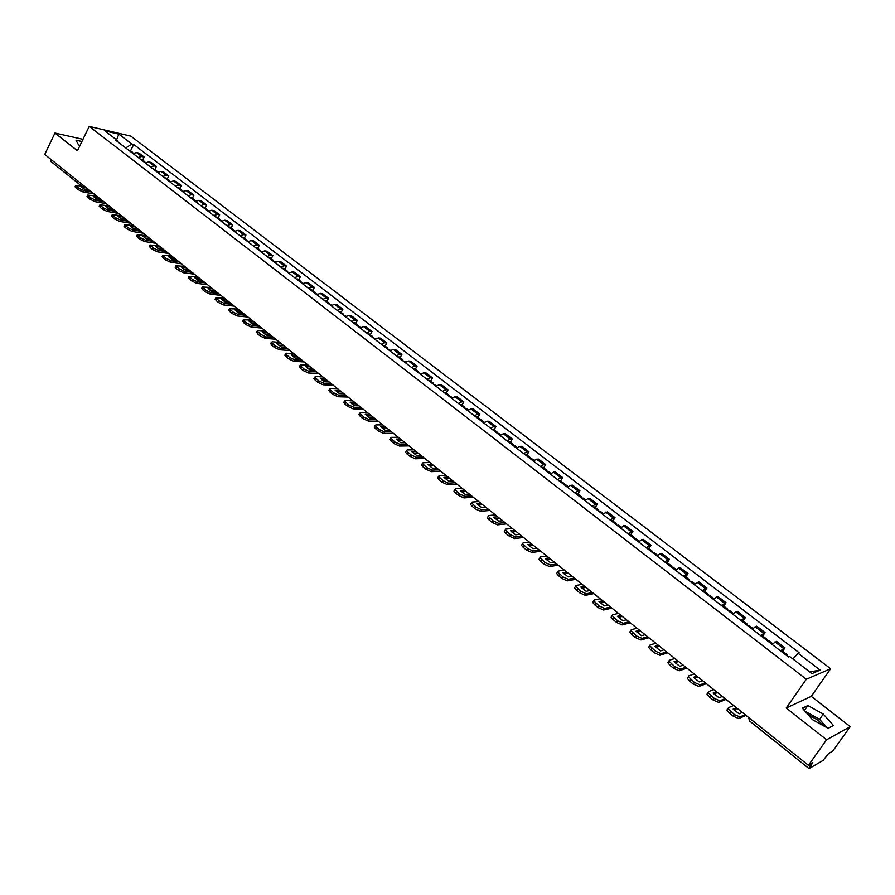 <?xml version="1.0" encoding="UTF-8"?>
<svg xmlns="http://www.w3.org/2000/svg" width="895" height="895" viewBox="0 0 895 895"><rect width="100%" height="100%" fill="white"/><g stroke="black" fill="none" stroke-linecap="round" stroke-linejoin="round"><path stroke-width="1.34" d="M807.793 714.355L817.974 720.173L823.825 725.946M826.6 739.773L850.25 726.617L811.25 696.377L830.649 668.755L130.849 136.141L89.22 126.374L806.317 679.26L786.224 708.023L826.6 739.773L808.409 765.303L44.75 154.455L54.953 133.042L77.462 150.752L89.22 126.374M850.25 726.617L832.697 751.14L828.546 753.556L823.109 760.403L809.046 768.615L749.406 720.867L750.312 718.83M81.434 185.914L51.06 161.592L50.847 159.332M82.978 139.318L54.953 133.042M810.064 766.623L812.861 762.708L808.409 765.303L810.064 766.623L809.046 768.615M780.485 650.844L784.993 647.835L776.524 641.357L771.993 644.322M782.622 651.269L784.993 647.835M760.493 635.495L765.068 632.575L756.722 626.187L752.113 629.062M762.73 635.998L765.068 632.575M740.78 620.347L745.412 617.528L737.178 611.218L732.513 614.004M743.107 620.94L745.412 617.528M721.325 605.4L726.024 602.682L717.902 596.462L713.181 599.147M723.753 606.083L726.024 602.682M702.139 590.666L706.905 588.037L698.883 581.895L694.095 584.491M704.656 591.416L706.905 588.037M683.209 576.134L688.031 573.583L680.122 567.531L675.277 570.037M685.816 576.962L688.031 573.583M664.537 561.78L669.415 559.33L661.606 553.345L656.706 555.773M667.222 562.686L669.415 559.33M646.1 547.628L651.045 545.256L643.337 539.361L638.381 541.699M648.875 548.601L651.045 545.256M627.921 533.666L632.91 531.373L625.314 525.544L620.291 527.804M630.774 534.707L632.91 531.373M609.965 519.872L615.01 517.657L607.515 511.918L602.447 514.099M612.907 520.991L615.01 517.657M592.255 506.268L595.455 504.31L597.345 504.131L589.939 498.459L588.037 498.627L584.827 500.562M595.264 507.443L597.345 504.131M574.769 492.843L577.991 490.919L579.915 490.773L572.599 485.179L570.663 485.314L567.441 487.204M577.857 494.074L579.915 490.773M557.507 479.575L560.74 477.706L562.698 477.594L555.482 472.068L553.513 472.168L550.268 474.026M560.662 480.883L562.698 477.594M540.468 466.485L543.724 464.662L545.704 464.572L538.577 459.124L536.586 459.191L533.319 461.003M543.69 467.85L545.704 464.572M523.642 453.564L526.909 451.774L528.923 451.729L521.886 446.336L519.861 446.37L516.583 448.149M526.931 454.984L528.923 451.729M507.029 440.81L510.318 439.053L512.343 439.031L505.395 433.717L503.348 433.717L500.059 435.451M510.385 442.287L512.343 439.031M490.617 428.202L493.917 426.49L495.975 426.501L489.117 421.243L487.048 421.221L483.736 422.921M494.04 429.745L495.975 426.501M474.417 415.761L477.74 414.083L479.821 414.116L473.041 408.937L470.949 408.881L467.626 410.536M477.908 417.35L479.821 414.116M458.419 403.466L461.753 401.833L463.856 401.9L457.155 396.765L455.04 396.698L451.706 398.32M461.965 405.111L463.856 401.9M442.611 391.328L445.956 389.728L448.082 389.817L441.47 384.749L439.333 384.649L435.988 386.237M446.213 393.028L448.082 389.817M427.004 379.335L430.361 377.768L432.509 377.891L425.975 372.891L423.816 372.756L420.449 374.311M430.663 381.08L432.509 377.891M411.577 367.487L414.944 365.965L417.115 366.1L410.66 361.166L408.478 361.009L405.111 362.52M415.291 369.288L417.115 366.1M396.34 355.785L399.718 354.286L401.911 354.465L395.534 349.576L393.33 349.397L389.951 350.885M400.11 357.631L401.911 354.465M381.281 344.228L384.682 342.763L386.897 342.953L380.588 338.131L378.372 337.93L374.971 339.373M385.107 346.119L386.897 342.953M366.413 332.806L369.814 331.374L372.051 331.586L365.82 326.82L363.583 326.585L360.17 328.006M370.284 334.73L372.051 331.586M351.713 321.506L355.125 320.108L357.385 320.354L351.22 315.644L348.96 315.387L345.548 316.774M355.639 323.487L357.385 320.354M337.18 310.352L340.615 308.988L342.886 309.245L336.8 304.591L334.517 304.322L331.094 305.676M341.152 312.377L342.886 309.245M322.826 299.333L326.261 297.99L328.554 298.281L322.547 293.672L320.242 293.381L316.808 294.701M326.843 301.391L328.554 298.281M308.641 288.425L312.086 287.116L314.391 287.429L308.451 282.876L306.135 282.563L302.689 283.86M312.702 290.528L314.391 287.429M294.612 277.663L298.069 276.376L300.396 276.712L294.522 272.214L292.184 271.867L288.727 273.143M298.729 279.799L300.396 276.712M280.75 267.012L284.218 265.759L286.557 266.106L280.75 261.664L278.401 261.306L274.933 262.537M284.901 269.194L286.557 266.106M267.046 256.485L270.514 255.265L272.874 255.634L267.135 251.238L264.763 250.857L261.295 252.066M271.241 258.7L272.874 255.634M253.498 246.08L256.977 244.883L259.349 245.275L253.665 240.923L251.294 240.531L247.814 241.706M257.726 248.329L259.349 245.275M240.106 235.788L243.585 234.624L245.968 235.027L240.363 230.731L237.969 230.317L234.479 231.469M244.38 238.081L245.968 235.027M226.86 225.618L230.351 224.477L232.745 224.902L227.196 220.651L224.79 220.215L221.3 221.345M231.167 227.934L232.745 224.902M213.76 215.561L217.261 214.442L219.667 214.889L214.185 210.683L211.768 210.235L208.266 211.332M218.111 217.91L219.667 214.889M200.816 205.604L204.317 204.519L206.734 204.989L201.308 200.827L198.88 200.357L195.378 201.431M205.19 207.998L206.734 204.989M188.006 195.77L191.508 194.707L193.946 195.188L188.576 191.083L186.138 190.59L182.625 191.642M192.414 198.198L193.946 195.188M175.342 186.037L178.843 185.008L181.305 185.5L175.991 181.439L173.529 180.924L170.016 181.953M179.783 188.498L181.305 185.5M162.812 176.416L166.325 175.409L168.786 175.923L163.539 171.896L161.066 171.37L157.554 172.377M167.287 178.899L168.786 175.923M150.416 166.895L153.94 165.911L156.412 166.436L151.221 162.465L148.738 161.928L145.214 162.901M154.924 169.412L156.412 166.436M138.154 157.486L141.678 156.513L144.173 157.061L139.027 153.123L136.543 152.575L133.008 153.537M142.697 160.026L144.173 157.061M792.813 658.933L798.139 653.294L820.156 670.12L811.955 673.622L789.681 656.527L788.473 656.986L115.891 140.381L117.86 140.839L104.883 130.871L118.856 134.138L131.778 144.017L125.781 147.977M798.139 653.294L799.302 652.847L133.702 144.453L131.778 144.017M830.649 668.755L806.317 679.26M811.25 696.377L786.224 708.023M802.345 708.18L812.425 719.614L828.132 728.34L833.458 725.476L823.288 714.109L807.883 705.54L802.345 708.18M81.915 141.499L75.997 140.191L78.503 144.811L79.935 145.616M130.603 150.74L133.702 144.453M118.174 142.137L117.86 140.839M820.156 670.12L809.718 671.899M116.585 139.855L118.856 134.138M827.025 727.724L819.585 719.345L805.086 711.279M804.392 710.496L807.883 705.54M819.585 719.345L823.288 714.109M788.036 656.65L789.535 656.583M786.739 655.643L786.94 654.581L785.967 655.062M786.94 654.581L782.241 650.978L781.268 651.437M733.631 705.484L728.429 707.688L728.116 708.538L734.381 714.546L739.952 716.94L738.822 718.584L745.994 715.374M745.087 714.646L739.952 716.94M737.323 708.437L733.934 709.892M738.822 718.584L733.24 716.19L734.381 714.546M730.611 711.525L729.481 713.17L733.24 716.19M729.481 713.17L726.986 710.182L727.299 709.332M742.313 712.431L739.08 713.852L733.139 709.086L736.384 707.688M768 641.256L768.984 640.798L772.676 643.628M766.78 640.317L766.948 639.243L765.963 639.69M766.948 639.243L762.316 635.674L761.321 636.121M713.774 689.597L708.448 691.667L708.113 692.506L714.244 698.391L719.815 700.774L718.696 702.418L726.035 699.409M725.062 698.637L719.815 700.774M717.488 692.573L714.009 693.938M718.696 702.418L713.125 700.024L714.244 698.391M710.54 695.404L709.422 697.048L713.125 700.024M709.422 697.048L707.005 694.14L707.341 693.301M722.332 696.444L719.021 697.776L713.158 693.077L716.492 691.779M748.231 626.075L749.238 625.65L752.796 628.379M747.09 625.202L747.235 624.106L746.217 624.531M747.235 624.106L742.66 620.593L741.642 621.007M694.184 673.935L688.747 675.859L688.389 676.698L694.397 682.449L699.946 684.843L698.85 686.476L706.356 683.668M705.327 682.84L699.946 684.843M697.921 676.922L694.363 678.209M698.85 686.476L693.301 684.093L694.397 682.449M690.739 679.518L689.642 681.151L693.301 684.093M689.642 681.151L687.293 678.321L687.651 677.481M702.62 680.681L699.241 681.934L693.457 677.302L696.869 676.083M728.743 611.095L729.772 610.692L733.195 613.332M727.68 610.278L727.78 609.171L726.751 609.573M727.78 609.171L723.272 605.714L722.243 606.105M674.864 658.485L669.315 660.275L668.934 661.103L674.83 666.741L680.368 669.136L679.271 670.769L686.946 668.14M685.85 667.267L680.368 669.136M678.634 661.494L674.987 662.692M679.271 670.769L673.745 668.375L674.83 666.741M671.216 663.844L670.131 665.477L673.745 668.375M670.131 665.477L667.849 662.725L668.229 661.897M683.187 665.142L679.741 666.305L674.036 661.729L677.515 660.599M709.511 596.327L710.552 595.947L713.863 598.486M708.516 595.567L708.605 594.448L707.553 594.828M708.605 594.448L704.152 591.024L703.09 591.405M655.811 643.236L650.15 644.903L649.748 645.72L655.532 651.247L661.047 653.641L659.973 655.263L667.804 652.824M666.652 651.907L661.047 653.641M659.593 646.268L655.878 647.376M659.973 655.263L654.458 652.869L655.532 651.247M651.974 648.394L650.9 650.016L654.458 652.869M650.9 650.016L648.685 647.342L649.088 646.514M664.023 649.815L660.499 650.889L654.883 646.38L658.429 645.329M690.537 581.75L691.6 581.403L694.777 583.842M689.62 581.056L689.676 579.915L688.602 580.273M689.676 579.915L685.279 576.548L684.205 576.895M637.016 628.212L631.243 629.744L630.83 630.561L636.49 635.965L641.995 638.359L640.943 639.981L648.92 637.721M647.712 636.759L641.995 638.359M640.82 631.255L637.027 632.284M640.943 639.981L635.439 637.587L636.49 635.965M632.989 633.145L631.926 634.768L635.439 637.587M631.926 634.768L629.767 632.172L630.192 631.355M645.116 634.689L641.525 635.685L635.987 631.243L639.589 630.27M671.809 567.374L672.895 567.038L675.96 569.388M670.97 566.725L670.993 565.584L669.907 565.908M670.993 565.584L666.663 562.25L665.567 562.586M618.479 613.377L612.605 614.787L612.158 615.592L617.718 620.895L623.211 623.289L622.159 624.9L630.281 622.819M629.028 621.812L623.211 623.289M622.305 616.431L618.423 617.382M622.159 624.9L616.677 622.506L617.718 620.895M614.261 618.109L613.22 619.72L616.677 622.506M613.22 619.72L611.117 617.203L611.565 616.386M626.466 619.765L622.808 620.682L617.337 616.308L621.018 615.413M653.339 553.188L654.446 552.875L657.389 555.135M652.567 552.595L652.567 551.432L651.459 551.745M652.567 551.432L648.293 548.154L647.186 548.456M600.187 598.744L594.213 600.03L593.743 600.836L599.202 606.027L604.673 608.421L603.644 610.032L611.912 608.119M610.591 607.067L604.673 608.421M604.024 601.82L600.075 602.693M603.644 610.032L598.173 607.627L599.202 606.027M595.79 603.275L594.761 604.886L598.173 607.627M594.761 604.886L592.714 602.436L593.184 601.63M608.074 605.054L604.349 605.893L598.956 601.563L602.693 600.746M635.114 539.193L636.233 538.891L639.064 541.072M634.41 538.645L634.376 537.47L633.257 537.761M634.376 537.47L630.158 534.225L629.028 534.516M582.13 584.312L576.067 585.475L575.574 586.27L580.933 591.349L586.382 593.754L585.364 595.354L593.765 593.609M592.4 592.524L586.382 593.754M586.001 587.4L581.974 588.194M585.364 595.354L579.915 592.949L580.933 591.349M577.555 588.653L576.548 590.241L579.915 592.949M576.548 590.241L574.556 587.87L575.049 587.064M589.917 590.532L586.135 591.293L580.81 587.03L584.614 586.281M617.125 525.365L618.266 525.096L620.985 527.189M616.487 524.873L616.431 523.687L615.29 523.967M616.431 523.687L612.269 520.498L611.117 520.756M564.32 570.059L558.156 571.111L557.641 571.894L562.899 576.883L568.347 579.278L567.34 580.877L575.877 579.3M574.456 578.17L568.347 579.278M568.202 573.158L564.107 573.885M567.34 580.877L561.892 578.472L562.899 576.883M559.576 574.21L558.569 575.809L561.892 578.472M558.569 575.809L556.645 573.482L557.137 572.711M572.006 576.201L568.157 576.895L562.899 572.688L566.77 572.017M599.37 511.727L600.523 511.481L603.129 513.484M598.789 511.291L598.71 510.094L597.558 510.34M598.71 510.094L594.604 506.939L593.441 507.185M546.744 555.996L540.49 556.936L539.953 557.708L545.111 562.597L550.537 565.002L549.552 566.591L558.211 565.17M556.746 563.995L550.537 565.002M550.638 559.118L546.487 559.755M549.552 566.591L544.126 564.186L545.111 562.597M541.833 559.968L540.848 561.557L544.126 564.186M540.848 561.557L538.969 559.297L539.439 558.536M554.329 562.06L550.425 562.686L545.234 558.525L549.161 557.921M581.84 498.269L583.014 498.034L585.52 499.958M581.325 497.877L581.224 496.669L580.049 496.893M581.224 496.669L577.163 493.548L575.988 493.772M529.392 542.124L523.049 542.952L522.49 543.712L527.558 548.501L532.972 550.906L531.988 552.495L540.781 551.231M539.271 550.022L532.972 550.906M533.308 545.256L529.079 545.827M531.988 552.495L526.584 550.089L527.558 548.501M524.325 545.905L523.351 547.494L526.584 550.089M523.351 547.494L521.516 545.301L521.986 544.552M536.877 548.109L532.917 548.657L527.804 544.552L531.775 544.026M564.532 484.978L565.718 484.766L568.124 486.611M564.085 484.631L563.962 483.412L562.776 483.624M563.962 483.412L559.957 480.335L558.76 480.548M512.276 528.419L505.843 529.146L505.261 529.907L510.239 534.595L515.632 537L514.67 538.577L523.575 537.47M522.02 536.217L515.632 537M516.202 531.563L511.918 532.066M514.67 538.577L509.266 536.172L510.239 534.595M507.04 532.033L506.078 533.61L509.266 536.172M506.078 533.61L504.299 531.473L504.746 530.746M519.659 534.326L515.643 534.818L510.597 530.769L514.625 530.299M547.46 471.855L548.657 471.665L550.962 473.433M547.069 471.553L546.912 470.334L545.715 470.524M546.912 470.334L542.963 467.291L541.755 467.481M495.371 514.905L488.86 515.52L488.256 516.27L493.145 520.868L498.526 523.273L497.564 524.85L506.592 523.877M504.981 522.591L498.526 523.273M499.309 518.06L494.957 518.485M497.564 524.85L492.183 522.445L493.145 520.868M489.99 518.339L489.039 519.905L492.183 522.445M489.039 519.905L487.305 517.836L487.741 517.12M502.654 520.733L498.593 521.147L493.604 517.153L497.687 516.762M530.59 458.9L531.798 458.732L534.013 460.422M530.254 458.643L530.086 457.412L528.878 457.58M530.086 457.412L526.182 454.414L524.962 454.582M478.68 501.558L472.09 502.073L471.464 502.8L476.263 507.32L481.633 509.725L480.682 511.291L489.822 510.474M488.178 509.154L481.633 509.725M482.64 504.724L478.232 505.082M480.682 511.291L475.323 508.886L476.263 507.32M473.153 504.825L472.213 506.391L475.323 508.886M472.213 506.391L470.524 504.366L470.949 503.672M485.873 507.308L481.756 507.666L476.834 503.717L480.973 503.382M513.943 446.113L515.162 445.956L517.276 447.578M513.663 445.9L513.473 444.647L512.242 444.815M513.473 444.647L509.613 441.694L508.382 441.85M462.212 488.379L455.533 488.793L454.895 489.52L459.605 493.95L464.952 496.356L464.024 497.911L473.276 497.228M471.575 495.875L464.952 496.356M466.172 491.545L461.708 491.847M464.024 497.911L458.676 495.506L459.605 493.95M456.539 491.478L455.6 493.044L458.676 495.506M455.6 493.044L453.966 491.075L454.369 490.393M469.304 494.062L465.143 494.353L460.287 490.46L464.46 490.18M497.497 433.482L498.728 433.337L500.752 434.892M497.273 433.314L497.061 432.05L495.819 432.195M497.061 432.05L493.246 429.13L492.004 429.264M445.934 475.368L439.199 475.692L438.528 476.397L443.159 480.749L448.496 483.143L447.567 484.698L456.931 484.15M455.197 482.763L448.496 483.143M449.916 478.545L445.397 478.78M447.567 484.698L442.242 482.304L443.159 480.749M440.127 478.31L439.21 479.865L442.242 482.304M439.21 479.865L437.61 477.952L438.002 477.281M452.948 480.973L448.742 481.208L443.942 477.359L448.171 477.147M481.253 421.008L482.506 420.885L484.43 422.362M481.085 420.885L480.85 419.61L479.597 419.733M480.85 419.61L477.091 416.723L475.827 416.846M429.88 462.514L423.055 462.749L422.373 463.442L426.926 467.705L432.24 470.11L431.334 471.654L440.787 471.24M439.02 469.83L432.24 470.11M433.862 465.713L429.298 465.881M431.334 471.654L426.009 469.26L426.926 467.705M423.928 465.299L423.022 466.854L426.009 469.26M423.022 466.854L421.467 464.986L421.847 464.337M436.805 468.051L432.542 468.219L427.81 464.427L432.072 464.27M465.21 408.691L466.474 408.579L468.309 409.988M465.098 408.601L464.841 407.326L463.576 407.438M464.841 407.326L461.126 404.473L459.862 404.574M414.016 449.827L407.124 449.961L406.408 450.644L410.894 454.839L416.186 457.233L415.291 458.777L424.845 458.497M423.033 457.043L416.186 457.233M418.021 453.027L413.389 453.138M415.291 458.777L409.988 456.383L410.894 454.839M407.93 452.456L407.035 454L409.988 456.383M407.035 454L405.513 452.188L405.894 451.55M420.851 455.298L416.544 455.41L411.868 451.662L416.186 451.561M449.368 396.519L450.644 396.429L452.4 397.772M449.301 396.474L449.033 395.187L447.757 395.277M449.033 395.187L445.363 392.368L444.077 392.457M398.342 437.297L391.395 437.342L390.656 438.013L395.064 442.13L400.345 444.524L399.45 446.057L409.104 445.9M407.259 444.423L400.345 444.524M402.358 440.508L397.682 440.553M399.45 446.057L394.169 443.663L395.064 442.13M392.144 439.781L391.249 441.313L394.169 443.663M391.249 441.313L389.772 439.546L390.13 438.919M405.099 442.701L400.747 442.756L396.138 439.053L400.49 439.009M433.717 384.503L436.67 385.7M433.706 384.492L433.415 383.194L432.128 383.273M433.415 383.194L429.79 380.409L428.492 380.487M382.87 424.912L375.855 424.879L375.094 425.539L379.424 429.578L384.693 431.972L383.81 433.504L393.565 433.471M391.674 431.961L384.693 431.972M386.897 428.134L382.176 428.123M383.81 433.504L378.551 431.11L379.424 429.578M376.538 427.262L375.665 428.783L378.551 431.11M375.665 428.783L374.222 427.06L374.569 426.456M389.538 430.249L385.152 430.249L380.588 426.602L384.995 426.613M418.256 372.622L421.142 373.774M418.301 372.611L417.987 371.358L416.69 371.414M417.987 371.358L414.407 368.606L413.098 368.662M367.588 412.684L360.506 412.573L359.723 413.21L363.985 417.182L369.232 419.576L368.371 421.097L378.205 421.187M376.28 419.643L369.232 419.576M371.615 415.918L366.849 415.851M368.371 421.097L363.113 418.703L363.985 417.182M361.132 414.888L360.271 416.41L363.113 418.703M360.271 416.41L359.197 414.139M374.177 417.965L369.747 417.909L365.238 414.295L369.68 414.363M402.985 360.898L402.739 359.656L401.43 359.7M402.739 359.656L399.204 356.937L397.883 356.982M405.178 362.464L403.086 360.853L405.793 361.994M352.485 400.613L345.347 400.412L344.541 401.038L348.737 404.932L353.972 407.326L353.111 408.847L363.034 409.049M361.077 407.482L353.972 407.326M356.534 403.846L351.724 403.723M353.111 408.847L347.875 406.453L348.737 404.932M345.917 402.672L345.067 404.193L347.875 406.453M345.067 404.193L344.016 401.978M358.996 405.815L354.532 405.715L350.079 402.146L354.554 402.269M387.893 349.307L390.634 350.359M388.05 349.24L387.68 348.088L386.36 348.121M387.68 348.088L384.179 345.403L382.859 345.436M337.572 388.676L330.367 388.396L329.55 389.012L333.667 392.838L338.892 395.232L338.041 396.742L348.054 397.067M346.063 395.467L338.892 395.232M341.621 391.92L336.766 391.741M338.041 396.742L332.817 394.348L333.667 392.838M330.893 390.6L330.042 392.122L332.817 394.348M330.042 392.122L329.024 389.963M344.004 393.822L339.496 393.666L335.099 390.142L339.619 390.321M372.98 337.851L375.665 338.858M373.181 337.773L372.801 336.665L371.47 336.688M372.801 336.665L369.344 334.014L368.013 334.025M322.838 376.896L315.577 376.526L314.738 377.131L318.788 380.89L323.99 383.284L323.151 384.783L333.242 385.219M331.217 383.597L323.99 383.284M326.888 380.14L321.999 379.905M323.151 384.783L317.949 382.4L318.788 380.89M316.047 378.686L315.208 380.196L317.949 382.4M315.208 380.196L314.201 378.082M329.192 381.975L324.65 381.762L320.298 378.283L324.851 378.507M358.246 326.53L360.864 327.503M358.492 326.451L358.089 325.377L356.747 325.377M358.089 325.377L354.677 322.759L353.335 322.759M308.272 365.25L300.955 364.802L300.094 365.395L304.087 369.087L309.278 371.47L308.439 372.98L318.62 373.517M316.561 371.872L309.278 371.47M312.344 368.494L307.41 368.214M308.439 372.98L303.26 370.586L304.087 369.087M301.369 366.905L300.541 368.416L303.26 370.586M300.541 368.416L299.568 366.357M314.548 370.273L309.972 370.015L305.676 366.57L310.263 366.838M343.691 315.353L346.231 316.271M343.982 315.253L343.557 314.223L342.203 314.212M343.557 314.223L340.189 311.628L338.825 311.617M293.884 353.738L286.512 353.223L285.639 353.793L289.566 357.429L294.735 359.812L293.918 361.311L304.155 361.96M302.074 360.282L294.735 359.812M297.957 356.993L292.989 356.657M293.918 361.311L288.738 358.929L289.566 357.429M286.881 355.27L286.064 356.769L288.738 358.929M286.064 356.769L285.102 354.767M300.082 358.694L295.473 358.392L291.233 354.991L295.853 355.315M329.304 304.3L331.776 305.173M329.628 304.188L329.192 303.192L327.839 303.17M329.192 303.192L325.858 300.63L324.493 300.608M279.665 342.36L272.248 341.767L271.342 342.337L275.212 345.906L280.37 348.289L279.553 349.777L289.879 350.527M287.754 348.837L280.37 348.289M283.749 345.627L278.748 345.246M279.553 349.777L274.396 347.394L275.212 345.906M272.561 343.769L271.756 345.269L274.396 347.394M271.756 345.269L270.816 343.311M285.796 347.271L281.153 346.913L276.958 343.557L281.612 343.926M315.074 293.37L317.49 294.209M315.443 293.258L314.995 292.296L313.63 292.262M314.995 292.296L311.706 289.767L310.33 289.723M265.614 331.128L258.14 330.456L257.223 331.005L261.027 334.517L266.162 336.9L265.367 338.388L275.761 339.239M273.613 337.516L266.162 336.9M269.697 334.394L264.663 333.958M265.367 338.388L260.232 336.005L261.027 334.517M258.409 332.414L257.615 333.902L260.232 336.005M257.615 333.902L256.697 332M271.677 335.972L267.001 335.569L262.85 332.258L267.538 332.66M301.022 282.574L303.371 283.368M301.414 282.462L300.966 281.522L299.59 281.477M300.966 281.522L297.711 279.016L296.323 278.971M251.73 320.018L243.272 319.817L247.009 323.263L252.133 325.646L251.35 327.122L261.81 328.073M259.628 326.339L252.133 325.646M255.813 323.285L250.745 322.804M251.35 327.122L246.226 324.751L247.009 323.263M244.424 321.182L243.641 322.67L246.226 324.751M243.641 322.67L242.735 320.813M257.715 324.807L253.005 324.359L248.911 321.081L253.632 321.54M287.127 271.901L289.421 272.662M287.552 271.789L287.094 270.872L285.706 270.816M287.094 270.872L283.872 268.399L282.484 268.332M238.003 309.032L229.478 308.753L233.159 312.142L238.271 314.525L237.488 316.002L248.016 317.043M245.812 315.286L238.271 314.525M242.097 312.31L236.996 311.784M237.488 316.002L232.376 313.619L233.159 312.142M230.608 310.095L229.825 311.572L232.376 313.619M229.825 311.572L228.941 309.759M243.921 313.765L239.178 313.284L235.139 310.039L239.882 310.543M273.389 261.351L275.626 262.067M273.848 261.228L273.378 260.344L271.99 260.277M273.378 260.344L270.2 257.905L268.802 257.827M224.432 298.18L215.84 297.822L219.476 301.156L224.567 303.528L223.795 304.994L234.378 306.146M232.152 304.356L224.567 303.528M228.538 301.458L223.403 300.888M223.795 304.994L218.704 302.622L219.476 301.156M216.948 299.12L216.176 300.597L218.704 302.622M216.176 300.597L215.315 298.829M230.283 302.857L225.518 302.331L221.512 299.131L226.29 299.668M259.807 250.913L261.989 251.596M260.3 250.801L258.42 249.85M259.818 249.94L256.675 247.523L255.265 247.434M211.019 287.452L202.371 287.004L205.94 290.293L211.019 292.665L210.258 294.131L220.908 295.361M218.648 293.56L211.019 292.665M215.124 290.741L209.967 290.125M210.258 294.131L205.179 291.759L205.94 290.293M203.445 288.291L202.684 289.756L205.179 291.759M202.684 289.756L201.834 288.022M216.803 292.083L212.003 291.513L208.054 288.347L212.853 288.928M246.371 240.61L248.497 241.247M246.897 240.486L245.006 239.558M246.416 239.647L243.306 237.253L241.896 237.164M197.761 276.846L189.046 276.32L192.57 279.553L197.627 281.925L196.866 283.379L207.584 284.711M205.302 282.887L197.627 281.925M201.867 280.135L196.687 279.475M196.866 283.379L191.81 281.019L192.57 279.553M190.098 277.573L189.348 279.027L191.81 281.019M189.348 279.027L188.521 277.349M203.478 281.422L198.656 280.817L194.741 277.685L199.574 278.3M233.103 230.407L235.172 231.011M233.651 230.295L231.749 229.366M233.17 229.478L230.082 227.106L228.661 227.006M184.65 266.363L175.879 265.759L179.347 268.936L184.392 271.308L183.643 272.762L194.416 274.172M192.112 272.326L184.392 271.308M188.767 269.652L183.565 268.947M183.643 272.762L178.597 270.402L179.347 268.936M176.908 266.978L176.158 268.433L178.597 270.402M176.158 268.433L175.353 266.788M190.299 270.883L185.455 270.234L181.595 267.135L186.44 267.795M219.969 220.327L221.982 220.897M220.539 220.215L218.637 219.297M220.058 219.409L217.015 217.071L215.583 216.959M171.683 255.992L162.856 255.321L166.28 258.442L171.303 260.803L170.565 262.257L181.394 263.756M179.067 261.888L171.303 260.803M175.8 259.281L170.576 258.543M170.565 262.257L165.541 259.897L166.28 258.442M163.863 256.507L163.125 257.961L165.541 259.897M163.125 257.961L162.331 256.35M177.277 260.467L172.399 259.774L168.584 256.72L173.462 257.413M206.991 210.347L208.949 210.884M207.584 210.247L205.66 209.34M207.103 209.464L204.082 207.148L202.65 207.025M158.874 245.733L149.991 244.995L153.358 248.072L158.37 250.432L157.632 251.875L168.517 253.453M166.168 251.573L158.37 250.432M162.991 249.034L157.744 248.262M157.632 251.875L152.62 249.515L153.358 248.072M150.975 246.159L150.237 247.602L152.62 249.515M150.237 247.602L149.465 246.035M164.4 250.164L159.5 249.436L155.719 246.416L160.63 247.143M194.148 200.491L196.061 200.995M194.774 200.391L192.839 199.484M194.282 199.619L191.306 197.336L189.863 197.191M146.198 235.598L137.259 234.781L140.582 237.813L145.572 240.173L144.856 241.605L155.786 243.272M153.403 241.37L145.572 240.173M150.315 238.898L145.057 238.081M144.856 241.605L139.855 239.256L140.582 237.813M138.222 235.922L137.494 237.354L139.855 239.256M137.494 237.354L136.734 235.832M151.658 239.972L146.746 239.211L143.01 236.224L147.932 236.996M181.45 190.736L183.307 191.206M182.099 190.635L180.152 189.74M181.607 189.885L178.653 187.626L177.21 187.48M133.657 225.574L124.673 224.69L127.951 227.666L132.93 230.026L132.214 231.458L143.2 233.203M140.795 231.279L132.93 230.026M137.785 228.874L132.505 228.024M132.214 231.458L127.224 229.109L127.951 227.666M125.613 225.797L124.897 227.229L127.224 229.109M124.897 227.229L124.148 225.741M139.072 229.903L134.127 229.109L130.435 226.144L135.38 226.95M168.898 181.092L170.699 181.528M169.558 180.991L167.611 180.108M169.065 180.264L166.146 178.027L164.691 177.87M121.261 215.661L112.233 214.699L115.455 217.642L120.422 219.991L119.706 221.423L130.737 223.235M128.321 221.3L120.422 219.991M125.401 218.962L120.098 218.078M119.706 221.423L114.739 219.074L115.455 217.642M113.15 215.784L112.434 217.216L114.739 219.074M112.434 217.216L111.707 215.762M126.609 219.935L121.653 219.107L117.995 216.176L122.962 217.026M156.468 171.549L158.236 171.952M157.151 171.46L155.204 170.576M156.659 170.744L152.318 168.361M109.011 205.85L99.916 204.832L103.104 207.718L108.049 210.068L107.344 211.488L118.431 213.39M115.981 211.433L108.049 210.068M113.139 209.161L107.825 208.233M107.344 211.488L102.399 209.15L103.104 207.718M100.822 205.895L100.117 207.316L102.399 209.15M100.117 207.316L99.401 205.895M114.291 210.09L109.313 209.217L105.7 206.32L110.689 207.204M144.184 162.107L145.896 162.476M144.889 162.029L142.931 161.145M144.397 161.324L140.079 158.963M96.884 196.15L87.744 195.065L90.876 197.907L95.81 200.256L95.116 201.677L106.248 203.646M103.786 201.677L95.81 200.256M101.012 199.462L95.687 198.5M95.116 201.677L90.182 199.328L90.876 197.907M88.627 196.094L87.934 197.515L90.182 199.328M87.934 197.515L87.229 196.128M102.108 200.335L97.107 199.44L93.527 196.576L98.539 197.482M132.024 152.776L133.691 153.112M132.751 152.698L130.782 151.826M132.259 152.005L127.963 149.655M84.891 186.563L75.706 185.399L78.794 188.207L83.716 190.545L83.022 191.966L94.199 194.002M91.715 192.022L83.716 190.545M89.019 189.874L83.671 188.879M83.022 191.966L78.111 189.628L78.794 188.207M76.567 186.417L75.874 187.827L78.111 189.628M75.874 187.827L75.18 186.473M90.059 190.702L85.036 189.774L81.501 186.932L86.535 187.883M148.738 161.928L153.94 165.911M161.066 171.37L166.325 175.409M173.529 180.924L178.843 185.008M186.138 190.59L191.508 194.707M198.88 200.357L204.317 204.519M211.768 210.235L217.261 214.442M224.79 220.215L230.351 224.477M237.969 230.317L243.585 234.624M251.294 240.531L256.977 244.883M264.763 250.857L270.514 255.265M278.401 261.306L284.218 265.759M292.184 271.867L298.069 276.376M306.135 282.563L312.086 287.116M320.242 293.381L326.261 297.99M334.517 304.322L340.615 308.988M348.96 315.387L355.125 320.108M363.583 326.585L369.814 331.374M378.372 337.93L384.682 342.763M393.33 349.397L399.718 354.286M408.478 361.009L414.944 365.965M423.816 372.756L430.361 377.768M439.333 384.649L445.956 389.728M455.04 396.698L461.753 401.833M470.949 408.881L477.74 414.083M487.048 421.221L493.917 426.49M503.348 433.717L510.318 439.053M519.861 446.37L526.909 451.774M536.586 459.191L543.724 464.662M553.513 472.168L560.74 477.706M570.663 485.314L577.991 490.919M588.037 498.627L595.455 504.31M605.635 512.119L613.153 517.869M623.468 525.779L631.076 531.619M641.525 539.629L649.244 545.536M659.828 553.658L667.648 559.644M678.376 567.866L686.297 573.941M697.183 582.276L705.204 588.429M716.235 596.875L724.368 603.118M735.545 611.688L743.79 618.009M755.123 626.69L763.48 633.101M774.969 641.905L783.449 648.405M136.543 152.575L141.678 156.513M749.663 720.833L748.41 717.309M781.346 651.37L786.056 654.995M768.078 641.189L772.072 644.243M761.399 636.054L766.042 639.623M748.321 626.008L752.192 628.984M741.731 620.951L746.307 624.464M728.821 611.039L732.591 613.925M722.321 606.038L726.841 609.517M709.59 596.271L713.248 599.068M703.179 591.338L707.632 594.761M690.627 581.694L694.173 584.424M684.295 576.839L688.691 580.206M671.899 567.318L675.345 569.97M665.656 562.519L669.997 565.853M653.428 553.132L656.773 555.706M647.275 548.4L651.549 551.689M635.204 539.137L638.448 541.632M629.118 534.46L633.347 537.705M617.214 525.309L620.369 527.737M611.218 520.7L615.38 523.911M599.46 511.683L602.514 514.032M593.53 507.129L597.647 510.284M581.929 498.213L584.905 500.495M576.089 493.727L580.15 496.848M564.633 484.933L567.508 487.137M558.86 480.492L562.865 483.58M547.55 471.81L550.347 473.958M541.844 467.436L545.805 470.468M530.679 458.855L533.398 460.936M525.052 454.537L528.967 457.535M514.032 446.068L516.661 448.082M508.472 441.794L512.332 444.759M497.586 433.437L500.137 435.395M492.093 429.22L495.908 432.151M481.342 420.963L483.815 422.854M475.927 416.801L479.698 419.688M465.31 408.646L467.693 410.481M459.952 404.529L463.677 407.393M449.469 396.474L451.774 398.253M444.177 392.413L447.847 395.232M433.818 384.458L436.055 386.181M428.593 380.442L432.218 383.239M418.357 372.589L420.527 374.244M413.199 368.617L416.779 371.38M397.984 356.937L401.531 359.656M387.994 349.263L390.019 350.818M382.959 345.392L386.461 348.088M373.081 337.818L375.039 339.317M368.102 333.992L371.559 336.643M358.347 326.496L360.237 327.95M353.435 322.715L356.848 325.344M343.792 315.32L345.615 316.718M338.925 311.583L342.304 314.179M329.405 304.266L331.161 305.62M324.594 300.575L327.928 303.136M315.174 293.336L316.875 294.645M310.431 289.689L313.731 292.229M301.123 282.54L302.756 283.804M296.424 278.938L299.691 281.444M287.228 271.867L288.805 273.087M282.585 268.31L285.807 270.782M273.49 261.318L275.011 262.492M268.903 257.794L272.08 260.244M259.908 250.891L261.374 252.01M255.366 247.4L258.521 249.828M246.472 240.576L247.881 241.661M241.997 237.13L245.107 239.524M233.203 230.373L234.557 231.413M228.762 226.972L231.85 229.333M220.069 220.293L221.367 221.289M215.684 216.926L218.738 219.264M207.092 210.325L208.334 211.287M202.751 206.991L205.76 209.307M194.249 200.458L195.446 201.386M189.964 197.168L192.94 199.462M181.551 190.713L182.703 191.586M177.311 187.458L180.253 189.718M168.998 181.07L170.095 181.909M164.803 177.848L167.712 180.085M156.569 171.527L157.621 172.332M152.418 168.338L155.305 170.553M144.285 162.084L145.281 162.856M140.179 158.93L143.032 161.122M132.124 152.754L133.086 153.481M128.063 149.633L130.894 151.803M728.116 708.538L726.986 710.182M708.113 692.506L707.005 694.14M688.389 676.698L687.293 678.321M668.934 661.103L667.849 662.725M649.748 645.72L648.685 647.342M630.83 630.561L629.767 632.172M612.158 615.592L611.117 617.203M593.743 600.836L592.714 602.436M575.574 586.27L574.556 587.87M557.641 571.894L556.645 573.482M539.953 557.708L538.969 559.297M522.49 543.712L521.516 545.301M505.261 529.907L504.299 531.473M488.256 516.27L487.305 517.836M471.464 502.8L470.524 504.366M454.895 489.52L453.966 491.075M438.528 476.397L437.61 477.952M422.373 463.442L421.467 464.986M406.408 450.644L405.513 452.188M390.656 438.013L389.772 439.546M375.094 425.539L374.222 427.06M359.723 413.21L358.861 414.732M344.541 401.038L343.691 402.56M329.55 389.012L328.7 390.522M314.738 377.131L313.899 378.641M300.094 365.395L299.277 366.894M285.639 353.793L284.823 355.293M271.342 342.337L270.536 343.825M257.223 331.005L256.429 332.492M243.272 319.817L242.478 321.294M229.478 308.753L228.695 310.229M215.84 297.822L215.069 299.288M202.371 287.004L201.61 288.47M189.046 276.32L188.297 277.786M175.879 265.759L175.129 267.213M162.856 255.321L162.118 256.764M149.991 244.995L149.252 246.438M137.259 234.781L136.532 236.224M124.673 224.69L123.957 226.122M112.233 214.699L111.517 216.131M99.916 204.832L99.222 206.253M87.744 195.065L87.05 196.486M75.706 185.399L75.023 186.82"/></g></svg>
